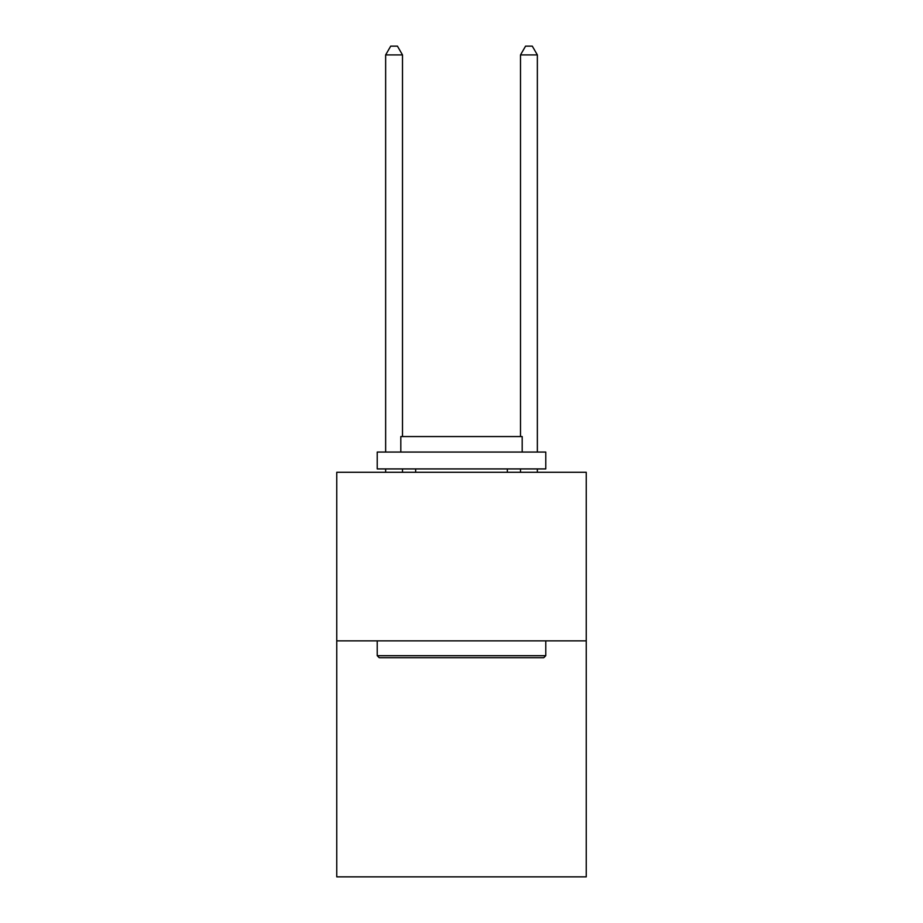 <?xml version="1.0" encoding="UTF-8"?>
<svg xmlns="http://www.w3.org/2000/svg" width="923" height="923" viewBox="0 0 923 923"><rect width="100%" height="100%" fill="white"/><g stroke="black" fill="none" stroke-linecap="round" stroke-linejoin="round"><path stroke-width="1.38" d="M586.243 640.85L586.243 876.85L336.757 876.85L336.757 472.288L586.243 472.288L586.243 640.85L336.757 640.85M379.238 657.707L377.219 655.688L545.781 655.688L543.762 657.707L379.238 657.707M545.781 452.062L545.781 468.919L377.219 468.919L377.219 452.062L545.781 452.062M400.813 452.062L400.813 436.556L522.187 436.556L522.187 452.062M545.781 640.85L545.781 655.688M377.219 640.85L377.219 655.688M507.35 468.919L507.35 472.288M415.65 468.919L415.65 472.288M402.497 436.556L402.497 54.919L385.641 54.919L385.641 452.062M385.641 468.919L385.641 472.288M402.497 468.919L402.497 472.288M385.641 54.919L390.706 46.15L397.444 46.15L402.497 54.919M537.359 472.288L537.359 468.919M537.359 452.062L537.359 54.919L520.503 54.919L520.503 436.556M520.503 472.288L520.503 468.919M520.503 54.919L525.556 46.15L532.294 46.15L537.359 54.919"/></g></svg>

